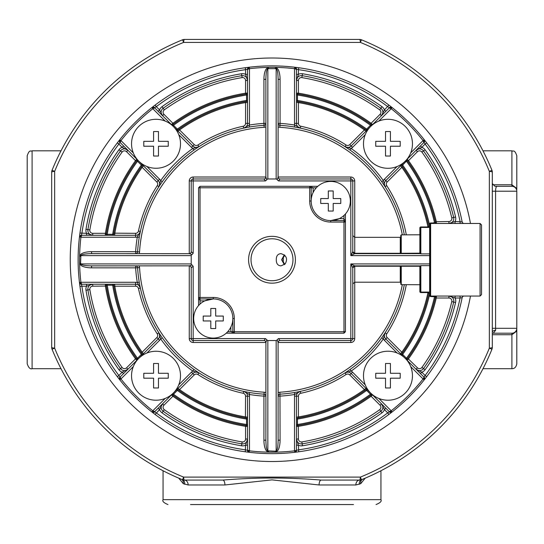 <?xml version="1.0" encoding="UTF-8"?>
<svg xmlns="http://www.w3.org/2000/svg" width="544" height="544" viewBox="0 0 544 544"><rect width="100%" height="100%" fill="white"/><g stroke="black" fill="none" stroke-linecap="round" stroke-linejoin="round"><path stroke-width="0.82" d="M190.502 504.56L353.498 504.56M355.851 484.976L319.076 484.976L272 479.883L224.924 484.976A4.896 2.115 90 0 0 222.809 480.08L184.382 480.08A4.896 0.85 -90 0 1 183.607 477.102L360.393 477.102A4.896 0.85 90 0 1 359.618 480.08A4.896 4.896 0 0 0 361.461 479.72L362.807 479.169A4.896 3.876 67.5 0 0 360.692 483.691L355.851 484.976A4.896 3.767 90 0 1 359.618 480.08L321.191 480.08C288.354 477.36 255.558 477.36 222.809 480.08L184.382 480.08A4.896 4.896 0 0 1 182.539 479.72A237.456 237.456 0 0 1 52.04 349.221L54.658 348.153A4.896 0.85 180 0 1 51.68 347.378A4.896 4.896 0 0 0 52.04 349.221A4.896 4.896 0 0 1 51.68 347.378L51.68 172.142A4.896 0.85 0 0 1 54.658 171.367L54.658 348.153A234.627 234.627 0 0 0 183.607 477.102L182.539 479.72L184.382 480.08A4.896 3.767 90 0 1 188.149 484.976L183.308 483.691L178.745 478.135M365.255 478.135L360.692 483.691M183.308 483.691A4.896 3.876 112.5 0 0 181.193 479.169L182.539 479.72A4.896 3.815 112.1 0 1 184.62 484.255M359.618 39.44A4.896 4.896 0 0 1 361.461 39.8A237.456 237.456 0 0 1 491.96 170.299A4.896 4.896 0 0 1 492.32 172.142L491.96 170.299L489.342 171.367A4.896 0.85 0 0 1 492.32 172.142L492.32 347.378A4.896 0.85 180 0 1 489.342 348.153L489.342 171.367A234.627 234.627 0 0 0 360.393 42.418L361.461 39.8A4.896 4.896 0 0 0 359.618 39.44L184.382 39.44A4.896 4.896 0 0 0 182.539 39.8L183.607 42.418A4.896 0.85 -90 0 1 184.382 39.44L359.618 39.44A4.896 0.85 90 0 1 360.393 42.418L183.607 42.418A234.627 234.627 0 0 0 54.658 171.367L52.04 170.299A4.896 4.896 0 0 0 51.68 172.142M492.32 183.525L494.952 186.32L497.216 186.32C496.196 186.3 495.652 187.932 495.584 191.216L492.32 191.216L492.32 181.805M516.8 341.258L516.8 328.304A4.896 4.896 0 0 1 511.904 333.2A4.896 4.896 0 0 0 516.8 328.304L516.8 191.216A4.896 4.896 0 0 0 511.904 186.32A4.896 4.896 0 0 1 516.8 191.216A4.896 4.896 0 0 0 511.904 186.32L497.216 186.32M511.904 186.32L511.904 184.79L516.147 187.972L516.147 188.768M516.8 189.618L516.8 155.72L516.8 189.618A4.896 3.298 180 0 0 516.147 187.972M516.8 191.216L495.584 191.216L495.584 328.304L492.32 328.304L492.32 332.098A4.896 1.999 0 0 1 495.679 330.201L495.584 328.304L516.8 328.304L516.8 363.8C516.174 367.091 514.542 368.723 511.904 368.696L511.904 333.2L492.32 333.2M516.147 330.752L516.147 331.548L511.904 334.73L492.32 334.73M495.679 330.201L493.408 332.996M52.04 170.299A237.456 237.456 0 0 1 182.539 39.8A237.456 237.456 0 0 0 52.04 170.299M491.96 349.221A237.456 237.456 0 0 1 361.461 479.72L360.393 477.102A234.627 234.627 0 0 0 489.342 348.153L491.96 349.221A4.896 4.896 0 0 0 492.32 347.378M32.096 150.824L32.096 368.696C30.212 369.376 28.58 367.744 27.2 363.8L27.2 155.72C29.614 148.92 30.627 151.817 32.096 150.824L61.01 150.824M470.465 223.468A201.756 201.756 0 0 0 215.553 66.062A201.756 201.756 0 0 0 292.686 460.455A201.756 201.756 0 0 0 470.465 296.052M480.08 296.052L480.08 223.468L481.549 224.937L481.549 294.583L480.08 296.052L430.63 296.052L430.141 295.562L430.141 223.958L430.63 223.468A0.49 0.49 0 0 0 430.141 223.958L429.651 223.958L429.651 225.481L430.141 225.481M480.08 223.468L430.63 223.468L430.63 296.541L435.533 296.813A0.979 0.979 0 0 1 436.485 296.052L436.261 298.01L435.309 297.792M430.141 294.039L429.651 294.039L430.1 292.373M428.652 292.482L428.067 292.094L428.815 293.257A0.979 0.979 0 0 0 427.863 292.074L427.863 292.563A0.49 0.49 0 0 1 427.965 292.577L428.815 293.257L429.719 293.08M400.765 282.69L400.275 282.193L400.275 266.227L400.765 266.37L400.765 284.158L401.254 284.655L419.859 284.73A0.49 0.49 0 0 1 420.349 285.219A0.49 0.49 0 0 0 419.859 284.73L419.859 291.584A0.979 0.979 0 0 0 420.838 292.563L427.863 292.563M419.859 284.73L419.859 266.24L421.403 265.649L419.859 265.866A0.49 0.483 180 0 1 420.349 266.349L420.349 291.584A0.49 0.49 0 0 0 420.838 292.074L429.651 292.074A0.49 0.49 0 0 1 430.141 292.563A0.49 0.49 0 0 0 429.651 292.074L429.651 265.649L421.403 265.649M401.254 284.655L401.254 266.24L419.859 266.24L419.859 265.88A0.49 0.49 0 0 1 420.349 266.37A0.49 0.49 0 0 0 419.859 265.88L354.742 265.88L354.742 266.227L400.275 266.227L400.275 265.88A0.49 0.49 0 0 1 400.765 266.37L401.254 265.88M400.275 282.193L354.742 282.193L352.784 283.927M294.413 392.523L294.739 394.454A136.598 136.598 0 0 1 280.078 396.12L278.12 396.12A1.958 1.958 0 0 1 279.963 394.162L280.078 440.178A11.363 3.917 -90 0 1 275.196 451.194L276.162 450.867C277.352 450.221 278.004 446.658 278.12 440.178L278.079 342.366A1.958 1.924 90 0 1 279.997 340.544L350.826 340.544A1.958 1.958 0 0 0 352.784 338.586L354.742 338.586L354.742 266.227L352.784 267.832M278.079 342.366L277.182 339.714L278.528 338.586L350.826 338.586L350.826 263.922L354.742 265.88L352.784 267.838L352.784 338.586A1.958 1.958 0 0 1 350.826 340.544L350.826 342.502A3.917 3.917 0 0 0 354.742 338.586M350.826 342.502L278.12 342.502A1.958 1.958 0 0 1 280.078 340.544M404.308 284.73A134.64 134.64 0 0 1 279.963 394.162L279.847 392.21A3.917 3.917 0 0 0 278.12 392.727M297.792 391.904L300.342 391.381L294.739 394.454A6.854 6.854 0 0 0 294.522 396.168L294.522 450.847A192.413 192.413 0 0 1 249.478 450.847L247.52 450.031L247.52 396.168L249.478 396.168A6.854 6.854 0 0 0 249.261 394.454L243.658 391.381A4.896 4.896 0 0 1 247.52 396.168L245.562 396.168L245.398 417.894L246.384 418.057L246.541 419.07L247.52 419.07M296.48 419.07L297.459 419.07L297.616 418.057L298.602 417.894L298.438 416.928L296.48 417.092A0.979 0.979 0 0 0 297.616 418.057A160.358 160.358 0 0 0 365.82 389.803L365.01 390.388L364.439 389.592L365.942 388.321A0.979 0.979 0 0 1 365.82 389.803L366.649 390.415L367.343 389.722L365.942 388.321M371.178 393.564L370.491 394.25L371.307 394.862A0.979 0.979 0 0 1 372.586 394.964L371.09 396.236L370.512 395.447M385.818 408.197L384.431 409.584L381.439 403.818L380.052 405.205L371.09 396.236A168.66 168.66 0 0 1 298.438 426.333L296.48 426.482A0.979 0.979 0 0 1 297.31 425.517L297.459 424.504L296.48 424.504M297.31 425.517A167.681 167.681 0 0 0 371.307 394.862A0.979 0.979 0 0 1 372.586 394.964M380.052 405.205A2.938 2.938 0 0 1 379.692 409.666A184.579 184.579 0 0 1 301.852 441.912A2.938 2.938 0 0 1 298.438 439.008L298.282 425.367M350.03 369.485L351.166 371.083L345.025 372.871A4.896 4.896 0 0 1 351.145 373.524L352.532 372.144A6.854 6.854 0 0 0 351.166 371.083A136.598 136.598 0 0 0 383.323 338.926L385.111 332.785L386.757 333.853A136.598 136.598 0 0 0 406.3 284.73M381.725 337.79L383.323 338.926A6.854 6.854 0 0 0 384.384 340.292L397.12 353.029M428.06 292.094L427.965 292.577A159.378 159.378 0 0 1 401.832 352.199L402.628 352.77L402.043 353.58A0.979 0.979 0 0 1 400.561 353.702L401.832 352.199L387.151 337.518A2.938 2.938 0 0 1 386.757 333.853M352.784 267.838A1.958 1.958 0 0 1 354.742 265.88A1.958 1.958 0 0 0 352.784 267.838L350.826 263.922L429.651 263.922L429.651 255.598L350.826 255.598L352.784 251.682L352.784 180.934A1.958 1.958 0 0 0 350.826 178.976L279.997 178.976L278.528 180.934L277.182 179.806A5.678 1.958 -90 0 0 276.162 178.976L267.838 178.976A5.678 1.958 90 0 0 266.818 179.806L265.472 180.934L264.003 178.976L193.174 178.976A1.958 1.958 0 0 0 191.216 180.934L191.216 251.763L193.174 253.232L192.046 254.578A5.678 1.958 180 0 0 191.216 255.598L191.216 263.922A5.678 1.958 0 0 0 192.046 264.942L193.174 266.288L191.216 267.757L191.216 338.586A1.958 1.958 0 0 0 193.174 340.544L264.003 340.544A1.958 1.924 -90 0 1 265.921 342.366L266.818 339.714A5.678 1.958 90 0 0 267.838 340.544L276.162 340.544A5.678 1.958 -90 0 0 277.182 339.714M278.528 338.586L279.997 340.544M275.196 451.194L267.838 450.867L267.838 340.544M267.838 450.867C266.648 450.221 265.996 446.658 265.88 440.178L265.921 342.366M263.922 340.544A1.958 1.958 0 0 1 265.88 342.502L193.174 342.502A3.917 3.917 0 0 1 189.258 338.586L191.216 338.586A1.958 1.958 0 0 0 193.174 340.544L193.174 342.502M191.216 267.838A1.958 1.958 0 0 0 189.258 265.88L189.258 338.586M139.55 267.607A132.682 132.682 0 0 0 264.153 392.21L263.922 396.12L265.88 396.12A1.958 1.958 0 0 0 264.037 394.162A134.64 134.64 0 0 1 137.598 267.723L135.64 267.838L135.64 265.88A1.958 1.958 0 0 1 137.598 267.723L139.55 267.607A3.917 3.917 0 0 0 139.033 265.88M191.216 267.757A1.958 1.924 0 0 0 189.394 265.839L91.582 265.88C85.102 265.764 81.539 265.112 80.893 263.922L191.216 263.922M139.856 285.552L140.379 288.102L137.306 282.499A136.598 136.598 0 0 1 135.64 267.838L91.582 267.838L91.582 265.88M196.792 371.436L198.975 372.871L192.834 371.083A136.598 136.598 0 0 1 160.677 338.926L158.889 332.785A4.896 4.896 0 0 1 158.236 338.905L159.616 340.292A6.854 6.854 0 0 0 160.677 338.926L162.275 337.79M246.208 391.904L243.658 391.381A4.896 4.896 0 0 1 247.52 396.168M139.237 282.173L137.306 282.499A6.854 6.854 0 0 0 135.592 282.282L80.913 282.282A192.413 192.413 0 0 1 80.913 237.238L81.729 235.28L135.592 235.28L135.592 233.322L113.866 233.158L113.703 234.144L112.69 234.301L112.69 235.28M112.69 284.24L112.69 285.219L113.703 285.376A0.979 0.979 0 0 1 114.668 284.24L114.832 286.198L113.866 286.362L113.703 285.376A160.358 160.358 0 0 0 141.957 353.58L141.372 352.77L142.168 352.199L143.439 353.702A0.979 0.979 0 0 1 141.957 353.58L141.345 354.409L142.038 355.103M136.313 358.272L135.524 358.85A168.66 168.66 0 0 1 105.427 286.198L105.278 284.24A0.979 0.979 0 0 1 106.243 285.07L107.256 285.219L107.256 284.24M106.243 285.07A167.681 167.681 0 0 0 136.898 359.067A0.979 0.979 0 0 1 136.796 360.346L135.524 358.85L126.555 367.812A2.938 2.938 0 0 1 122.094 367.452A184.579 184.579 0 0 1 89.848 289.612A2.938 2.938 0 0 1 92.752 286.198L106.393 286.042M138.196 358.938L137.51 358.251L136.898 359.067A0.979 0.979 0 0 1 136.796 360.346M193.97 369.485L192.834 371.083A6.854 6.854 0 0 0 191.468 372.144L178.731 384.88A24.48 24.48 0 0 0 158.433 351.376A24.48 24.48 0 0 0 131.546 375.734A24.48 24.48 0 0 0 180.03 380.535M176.657 389.722L177.351 390.415L178.18 389.803L178.99 390.388L179.561 389.592L178.058 388.321A0.979 0.979 0 0 0 178.18 389.803A160.358 160.358 0 0 0 246.384 418.057A0.979 0.979 0 0 0 247.52 417.092L245.562 416.928A159.378 159.378 0 0 1 179.561 389.592L194.242 374.911A2.938 2.938 0 0 1 197.907 374.517L198.975 372.871A4.896 4.896 0 0 0 192.855 373.524L154.537 411.842L158.182 408.197L159.569 409.584L162.561 403.818A4.896 4.896 0 0 0 163.166 411.257A186.538 186.538 0 0 0 241.835 443.843A4.896 4.896 0 0 0 247.52 439.008L245.562 445.203L245.29 451.792L249.247 452.302A1.958 1.958 0 0 1 247.52 450.357L245.562 449.854A191.923 191.923 0 0 1 156.278 412.869L154.537 411.842A1.958 1.958 0 0 1 151.939 411.998L151.885 411.951A193.882 193.882 0 0 1 119.809 379.875L119.762 379.821A1.958 1.958 0 0 1 119.918 377.223L118.891 375.482L117.327 376.666L119.762 379.821L119.918 377.223L158.236 338.905L156.849 337.518A2.938 2.938 0 0 0 157.243 333.853A136.598 136.598 0 0 1 138.462 288.517L140.379 288.102A4.896 4.896 0 0 0 135.592 284.24L81.403 284.24L86.557 284.24L86.557 286.198L92.752 284.24A4.896 4.896 0 0 0 87.917 289.925A186.538 186.538 0 0 0 120.503 368.594A4.896 4.896 0 0 0 127.942 369.199L126.555 367.812M247.52 424.504L246.541 424.504L246.69 425.517A0.979 0.979 0 0 1 247.52 426.482L245.562 426.333L245.718 425.367M173.488 395.447L172.91 396.236L171.414 394.964A0.979 0.979 0 0 1 172.693 394.862L173.509 394.25L172.822 393.564M172.693 394.862A167.681 167.681 0 0 0 246.69 425.517A0.979 0.979 0 0 1 247.52 426.482M249.587 392.523L249.261 394.454A136.598 136.598 0 0 0 263.922 396.12L263.922 440.178L265.88 440.178M264.003 340.544L265.472 338.586L266.818 339.714M189.394 265.839L192.046 264.942M91.582 267.838A11.363 3.917 0 0 1 80.566 262.956L80.893 263.922M80.566 262.956L80.893 255.598L191.216 255.598M192.046 254.578L189.394 253.681A1.958 1.924 180 0 0 191.216 251.763M80.566 256.564A11.363 3.917 180 0 1 91.582 251.682L91.582 253.64L189.394 253.681M91.582 253.64C85.102 253.756 81.539 254.408 80.893 255.598M189.258 180.934A3.917 3.917 0 0 1 193.174 177.018L193.174 178.976A1.958 1.958 0 0 0 191.216 180.934L189.258 180.934L189.258 253.64A1.958 1.958 0 0 0 191.216 251.682M264.003 178.976A1.958 1.924 -90 0 0 265.921 177.154L265.88 177.018A1.958 1.958 0 0 1 263.922 178.976M264.153 127.31A132.682 132.682 0 0 0 139.55 251.913L135.64 251.682L135.64 253.64A1.958 1.958 0 0 0 137.598 251.797A134.64 134.64 0 0 1 264.037 125.358L263.922 123.4L265.88 123.4A1.958 1.958 0 0 1 264.037 125.358L264.153 127.31A3.917 3.917 0 0 0 265.88 126.793M193.174 177.018L265.88 177.018L265.88 79.342C265.996 72.862 266.648 69.299 267.838 68.653L276.162 68.653C277.352 69.299 278.004 72.862 278.12 79.342L278.079 177.154A1.958 1.924 -90 0 0 279.997 178.976M246.208 127.616L243.658 128.139A134.64 134.64 0 0 0 198.975 146.649A4.896 4.896 0 0 1 192.855 145.996L191.468 147.376A6.854 6.854 0 0 0 192.834 148.437L198.975 146.649A4.896 4.896 0 0 1 192.855 145.996L154.537 107.678L156.278 106.651L155.094 105.087L151.939 107.522A1.958 1.958 0 0 1 154.537 107.678L151.939 107.522L152.925 108.61L154.768 107.909M139.856 233.968L140.379 231.418A4.896 4.896 0 0 1 135.592 235.28L135.592 237.238A6.854 6.854 0 0 0 137.306 237.021L140.379 231.418L138.462 231.003A136.598 136.598 0 0 1 157.243 185.667L158.889 186.735L160.677 180.594A136.598 136.598 0 0 1 192.834 148.437L193.97 150.035M249.587 126.997L249.261 125.066L243.658 128.139A4.896 4.896 0 0 0 247.52 123.352L247.52 69.163L247.52 74.317L245.562 74.317L247.52 80.512A4.896 4.896 0 0 0 241.835 75.677A186.538 186.538 0 0 0 163.166 108.263A4.896 4.896 0 0 0 162.561 115.702L163.948 114.315L172.91 123.284A168.66 168.66 0 0 1 245.562 93.187L245.718 94.153M247.52 100.45L246.541 100.45L246.384 101.463A0.979 0.979 0 0 1 247.52 102.428L245.562 102.592L245.398 101.626L246.384 101.463A160.358 160.358 0 0 0 178.18 129.717L178.99 129.132L179.561 129.928L178.058 131.199A0.979 0.979 0 0 1 178.18 129.717L177.351 129.105L176.657 129.798L178.058 131.199M163.948 114.315A2.938 2.938 0 0 1 164.308 109.854A184.579 184.579 0 0 1 242.148 77.608A2.938 2.938 0 0 1 245.562 80.512L245.562 93.187L247.52 93.038A0.979 0.979 0 0 1 246.69 94.003L246.541 95.016L247.52 95.016M246.69 94.003A167.681 167.681 0 0 0 172.693 124.658A0.979 0.979 0 0 1 171.414 124.556L172.91 123.284L173.488 124.073M172.822 125.956L173.509 125.27L172.693 124.658A0.979 0.979 0 0 1 171.414 124.556M162.275 181.73L160.677 180.594A6.854 6.854 0 0 0 159.616 179.228L146.88 166.491A24.48 24.48 0 0 0 173.332 161.092M142.038 164.417L141.345 165.111L141.957 165.94L141.372 166.75L142.168 167.321L143.439 165.818A0.979 0.979 0 0 0 141.957 165.94A160.358 160.358 0 0 0 113.703 234.144A0.979 0.979 0 0 0 114.668 235.28L114.832 233.322A159.378 159.378 0 0 1 142.168 167.321L156.849 182.002A2.938 2.938 0 0 1 157.243 185.667M107.256 235.28L107.256 234.301L106.243 234.45A0.979 0.979 0 0 1 105.278 235.28L105.427 233.322L106.393 233.478M136.313 161.248L135.524 160.67L136.796 159.174A0.979 0.979 0 0 1 136.898 160.453L137.51 161.269L138.196 160.582M136.898 160.453A167.681 167.681 0 0 0 106.243 234.45A0.979 0.979 0 0 1 105.278 235.28M139.237 237.347L137.306 237.021A136.598 136.598 0 0 0 135.64 251.682L91.582 251.682M265.921 177.154L266.818 179.806M277.182 179.806L278.079 177.154M350.826 177.018A3.917 3.917 0 0 1 354.742 180.934L352.784 180.934A1.958 1.958 0 0 0 350.826 178.976L350.826 177.018L278.12 177.018A1.958 1.958 0 0 0 280.078 178.976M430.141 255.598L429.651 255.598L429.651 253.871L421.403 253.871L420.349 253.171A0.49 0.49 0 0 1 419.859 253.64A0.49 0.483 180 0 0 420.349 253.171L400.275 253.293L400.275 237.327L354.742 237.327L352.784 235.593M354.742 180.934L354.742 253.293L352.784 251.682L354.742 253.64A1.958 1.958 0 0 1 352.784 251.682A1.958 1.958 0 0 0 354.742 253.64L350.826 255.598L350.826 180.934L352.784 180.934M400.275 237.327L400.765 236.83M400.765 253.15L400.765 235.362L401.254 234.865L419.859 234.79L420.349 234.301A0.49 0.49 0 0 1 419.859 234.79L419.859 227.936L420.349 227.936A0.49 0.49 0 0 1 420.838 227.446A0.49 0.49 0 0 0 420.349 227.936L420.349 253.171A0.49 0.49 0 0 1 419.859 253.64L354.742 253.64L354.742 253.293L400.275 253.293L400.275 253.64A0.49 0.49 0 0 0 400.765 253.15M402.329 234.865A132.682 132.682 0 0 0 279.847 127.31L280.078 123.4L278.12 123.4A1.958 1.958 0 0 0 279.963 125.358A134.64 134.64 0 0 1 404.308 234.79M406.3 234.79A136.598 136.598 0 0 0 386.757 185.667A2.938 2.938 0 0 1 387.151 182.002L401.832 167.321A159.378 159.378 0 0 1 427.965 226.943L428.815 226.263A160.358 160.358 0 0 0 402.043 165.94L402.628 166.75L401.832 167.321L400.561 165.818A0.979 0.979 0 0 1 402.043 165.94L402.655 165.111L401.962 164.417M420.838 253.66L420.838 226.957L427.863 226.957A0.49 0.49 0 0 0 427.965 226.943L428.06 227.426L428.815 226.263A160.358 160.358 0 0 0 402.043 165.94A0.979 0.979 0 0 0 400.561 165.818M383.676 184.552L385.111 186.735A4.896 4.896 0 0 1 385.764 180.615L384.384 179.228A6.854 6.854 0 0 0 383.323 180.594L385.111 186.735A4.896 4.896 0 0 1 385.764 180.615L424.082 142.297L425.109 144.038L426.673 142.854L424.238 139.699A1.958 1.958 0 0 1 424.082 142.297L420.437 145.942L421.824 147.329L416.058 150.321L417.445 151.708L408.476 160.67A168.66 168.66 0 0 1 436.261 221.51L436.485 223.468A0.979 0.979 0 0 1 435.533 222.707A167.681 167.681 0 0 0 407.102 160.453A0.979 0.979 0 0 1 407.204 159.174L408.476 160.67L407.687 161.248M297.792 127.616L300.342 128.139A4.896 4.896 0 0 1 296.48 123.352L294.522 123.352A6.854 6.854 0 0 0 294.739 125.066L300.342 128.139A4.896 4.896 0 0 1 296.48 123.352L296.48 69.163L298.438 69.666L298.71 67.728L294.753 67.218A1.958 1.958 0 0 1 296.48 69.163L294.685 67.211L294.685 68.68L296.48 69.489M381.725 181.73L383.323 180.594A136.598 136.598 0 0 0 351.166 148.437L345.025 146.649A4.896 4.896 0 0 0 351.145 145.996L389.463 107.678A1.958 1.958 0 0 1 392.061 107.522L392.115 107.569A193.882 193.882 0 0 1 424.191 139.645L424.082 142.297M350.03 150.035L351.166 148.437A6.854 6.854 0 0 0 352.532 147.376L365.269 134.64M365.01 129.132L365.82 129.717A160.358 160.358 0 0 0 297.616 101.463A0.979 0.979 0 0 0 296.48 102.428L298.438 102.592L298.602 101.626A160.358 160.358 0 0 1 365.01 129.132L364.439 129.928L365.942 131.199A0.979 0.979 0 0 0 365.82 129.717A160.358 160.358 0 0 0 297.616 101.463L298.602 101.626M297.616 101.463L297.459 100.45L296.48 100.45M367.343 129.798L366.649 129.105L365.82 129.717A0.979 0.979 0 0 1 365.942 131.199M296.48 95.016L297.459 95.016L297.31 94.003A0.979 0.979 0 0 1 296.48 93.038L298.438 93.187L298.282 94.153M371.307 124.658L370.491 125.27L371.178 125.956L372.586 124.556A0.979 0.979 0 0 1 371.307 124.658A167.681 167.681 0 0 0 297.31 94.003A0.979 0.979 0 0 1 296.48 93.038M370.512 124.073L371.09 123.284L372.586 124.556M294.413 126.997L294.739 125.066A136.598 136.598 0 0 0 280.078 123.4L280.078 79.342L278.12 79.342M421.403 253.871L419.859 253.654L419.859 234.79M392.115 107.569L391.197 108.712A192.413 192.413 0 0 1 423.048 140.563L410.686 152.925A24.48 24.48 0 0 0 390.388 119.422A24.48 24.48 0 0 0 363.494 143.786A24.48 24.48 0 0 0 411.985 148.587M405.287 126.473A24.48 24.48 0 0 0 378.835 121.074L391.197 108.712M375.734 141.338L385.526 141.338L385.526 131.546L390.422 131.546L390.422 141.338L400.214 141.338L400.214 146.234L390.422 146.234L390.422 156.026L385.526 156.026L385.526 146.234L375.734 146.234L375.734 141.338M296.48 74.317L298.438 74.317L298.438 69.666A191.923 191.923 0 0 1 387.722 106.651L389.463 107.678A1.958 1.958 0 0 1 392.061 107.522L388.906 105.087L384.431 109.936L381.439 115.702A4.896 4.896 0 0 0 380.834 108.263A186.538 186.538 0 0 0 302.165 75.677A4.896 4.896 0 0 0 296.48 80.512L298.438 80.512L298.438 93.187A168.66 168.66 0 0 1 371.09 123.284L380.052 114.315A2.938 2.938 0 0 0 379.692 109.854A184.579 184.579 0 0 0 301.852 77.608A2.938 2.938 0 0 0 298.438 80.512M381.439 115.702A4.896 4.896 0 0 0 380.834 108.263L381.976 106.672A6.854 6.854 0 0 1 384.431 109.936L385.818 111.323L381.439 115.702L380.052 114.315M381.976 106.672A188.496 188.496 0 0 0 302.484 73.746A6.854 6.854 0 0 0 298.438 74.317L296.48 80.512M275.196 68.326A11.363 3.917 -90 0 1 280.078 79.342M268.804 68.326A11.363 3.917 90 0 0 263.922 79.342L265.88 79.342M158.182 111.323L159.569 109.936L162.561 115.702M180.03 148.587A24.48 24.48 0 0 0 158.433 119.422A24.48 24.48 0 0 0 131.546 143.786A24.48 24.48 0 0 0 180.03 148.587A24.48 24.48 0 0 0 178.731 134.64L191.468 147.376M143.786 141.338L153.578 141.338L153.578 131.546L158.474 131.546L158.474 141.338L168.266 141.338L168.266 146.234L158.474 146.234L158.474 156.026L153.578 156.026L153.578 146.234L143.786 146.234L143.786 141.338M119.762 139.699L119.918 142.297A1.958 1.958 0 0 1 119.762 139.699L117.327 142.854L118.891 144.038L119.918 142.297A1.958 1.958 0 0 1 119.762 139.699L120.85 140.685L120.149 142.528L158.236 180.615A4.896 4.896 0 0 1 158.889 186.735M126.555 151.708A2.938 2.938 0 0 0 122.094 152.068A184.579 184.579 0 0 0 89.848 229.908A2.938 2.938 0 0 0 92.752 233.322L105.427 233.322A168.66 168.66 0 0 1 135.524 160.67L126.555 151.708L127.942 150.321A4.896 4.896 0 0 0 120.503 150.926A186.538 186.538 0 0 0 87.917 229.595A4.896 4.896 0 0 0 92.752 235.28L86.557 233.322L79.968 233.05L79.458 237.007A1.958 1.958 0 0 1 81.403 235.28L81.906 233.322A191.923 191.923 0 0 1 118.891 144.038L122.176 147.329L127.942 150.321A4.896 4.896 0 0 0 120.503 150.926A186.538 186.538 0 0 0 87.917 229.595L85.986 229.276A6.854 6.854 0 0 0 86.557 233.322L86.557 235.28L81.729 235.28M122.094 152.068L118.912 149.784A6.854 6.854 0 0 1 122.176 147.329L123.563 145.942M119.918 377.223L123.563 373.578L122.176 372.191L127.942 369.199M173.332 358.428A24.48 24.48 0 0 0 146.88 353.029L159.616 340.292M143.786 373.286L153.578 373.286L153.578 363.494L158.474 363.494L158.474 373.286L168.266 373.286L168.266 378.182L158.474 378.182L158.474 387.974L153.578 387.974L153.578 378.182L143.786 378.182L143.786 373.286M249.315 450.84L249.247 452.302L247.52 450.357L247.52 445.203L245.562 445.203A6.854 6.854 0 0 1 241.516 445.774A188.496 188.496 0 0 1 162.024 412.848L163.166 411.257A186.538 186.538 0 0 0 241.835 443.843L241.516 445.774M268.804 451.194A11.363 3.917 90 0 1 263.922 440.178M280.078 440.178L278.12 440.178M300.757 393.298A2.938 2.938 0 0 0 298.438 396.168L296.48 396.168A4.896 4.896 0 0 1 300.342 391.381L300.757 393.298A136.598 136.598 0 0 0 346.093 374.517L345.025 372.871A4.896 4.896 0 0 1 351.145 373.524L389.463 411.842L387.722 412.869L388.906 414.433L392.061 411.998A1.958 1.958 0 0 1 389.463 411.842L392.115 411.951L391.075 410.91L389.232 411.611M298.438 439.008L296.48 439.008A4.896 4.896 0 0 0 302.165 443.843L302.484 445.774A188.496 188.496 0 0 0 381.976 412.848A6.854 6.854 0 0 0 384.431 409.584L387.722 412.869A191.923 191.923 0 0 1 298.438 449.854L296.48 450.357A1.958 1.958 0 0 1 294.753 452.302L294.685 450.84L296.48 450.357A1.958 1.958 0 0 1 294.753 452.302L298.71 451.792L298.438 445.203L296.48 439.008A4.896 4.896 0 0 0 302.165 443.843A186.538 186.538 0 0 0 380.834 411.257A4.896 4.896 0 0 0 381.439 403.818M302.484 445.774A6.854 6.854 0 0 1 298.438 445.203L296.48 445.203M423.15 378.835L424.082 377.223A1.958 1.958 0 0 1 424.238 379.821L423.048 378.957A192.413 192.413 0 0 1 391.197 410.808L378.835 398.446A24.48 24.48 0 0 0 405.287 393.047M411.985 370.933A24.48 24.48 0 0 0 363.494 375.734A24.48 24.48 0 0 0 390.388 400.098A24.48 24.48 0 0 0 410.686 366.595L423.048 378.957M375.734 373.286L385.526 373.286L385.526 363.494L390.422 363.494L390.422 373.286L400.214 373.286L400.214 378.182L390.422 378.182L390.422 387.974L385.526 387.974L385.526 378.182L375.734 378.182L375.734 373.286M423.851 376.992L385.764 338.905A4.896 4.896 0 0 1 385.111 332.785M401.962 355.103L402.655 354.409L402.043 353.58A160.358 160.358 0 0 0 428.815 293.257A160.358 160.358 0 0 1 402.043 353.58A0.979 0.979 0 0 1 400.561 353.702M311.086 186.32L312.616 187.857L311.236 187.857L309.699 186.32L309.699 187.789L311.168 187.789L311.168 201.008A19.584 19.584 0 0 0 330.752 220.592L343.971 220.592L343.971 222.061L330.752 222.061A21.053 21.053 0 0 1 309.699 201.008L309.699 187.789L200.029 187.789L200.029 186.32L317.798 186.32M343.706 186.32L345.202 187.789M316.302 187.789L313.126 187.789L313.126 192.474M312.616 187.857L313.126 187.789M311.168 201.008A19.584 19.584 0 0 0 330.752 220.592A19.584 19.584 0 0 0 350.336 201.008A19.584 19.584 0 0 0 330.752 181.424A19.584 19.584 0 0 0 311.168 201.008L309.699 201.008M333.2 190.971L333.2 198.56L340.789 198.56L340.789 203.456L333.2 203.456L333.2 211.045L328.304 211.045L328.304 203.456L320.715 203.456L320.715 198.56L328.304 198.56L328.304 190.971L333.2 190.971M234.301 318.512L234.301 331.731L343.971 331.731L343.971 222.061L345.44 222.061L345.44 331.731L343.971 333.2L234.301 333.2L232.832 331.731L232.832 318.512A19.584 19.584 0 0 0 213.248 298.928A19.584 19.584 0 0 0 208.61 337.538A19.584 19.584 0 0 0 232.832 318.512A19.584 19.584 0 0 0 213.248 298.928L200.029 298.928L200.029 297.459L213.248 297.459A21.053 21.053 0 0 1 234.301 318.512L232.832 318.512M198.56 187.789L200.029 187.789L200.029 297.459L198.56 297.459L198.56 187.789L200.029 186.32M272 236.341A23.419 23.419 0 0 0 251.722 271.47A23.419 23.419 0 0 0 292.278 271.47A23.419 23.419 0 0 0 272 236.341M272 238.789A20.971 20.971 0 0 0 253.837 270.246A20.971 20.971 0 0 0 290.163 270.246A20.971 20.971 0 0 0 272 238.789M285.165 263.935C287.932 258.89 286.538 255.456 280.983 253.64C277.794 253.878 276.223 255.918 276.284 259.76C276.25 263.609 277.821 265.649 280.996 265.873L285.165 263.935M284.356 264.69L281.602 259.76L284.349 254.837M284.913 255.326A6.12 6.12 0 0 0 284.913 264.187M283.023 259.76L283.268 258.026L283.268 261.494L283.023 259.76M215.696 308.475L215.696 316.064L223.285 316.064L223.285 320.96L215.696 320.96L215.696 328.549L210.8 328.549L210.8 320.96L203.211 320.96L203.211 316.064L210.8 316.064L210.8 308.475L215.696 308.475M232.764 331.663L231.384 331.663L232.914 333.2L234.301 333.2L234.301 331.731L232.832 331.731M213.248 297.459L213.248 298.928L204.714 300.886L200.029 300.886L200.097 298.996L198.56 297.459L198.56 305.558M200.029 300.886L200.029 304.062M200.029 332.962L198.798 331.731M227.698 331.731L230.874 331.731L230.874 327.046M231.384 331.663L230.874 331.731M343.971 220.592L345.44 222.061L345.44 220.674L343.903 219.144L343.903 220.524M330.752 222.061L330.752 220.592L339.286 218.634L343.971 218.634L343.903 219.144M343.971 218.634L343.971 215.458M345.44 331.731L343.971 331.731L343.971 333.2M232.914 333.2L226.202 333.2M345.44 213.962L345.44 220.674M420.838 227.446L429.651 227.446A0.49 0.49 0 0 0 430.141 226.957M427.863 226.957L427.863 227.446A0.979 0.979 0 0 0 428.815 226.263L429.719 226.44L429.651 225.481A161.337 161.337 0 0 0 402.655 165.111L407.102 160.453A167.681 167.681 0 0 1 435.533 222.707L434.479 222.489A166.702 166.702 0 0 0 406.49 161.269L405.804 160.582M430.1 227.147L429.719 226.44M435.309 221.728L448.909 221.51A2.938 2.938 0 0 0 451.772 217.906L453.676 217.457A186.538 186.538 0 0 0 423.497 150.926A4.896 4.896 0 0 0 416.058 150.321A4.896 4.896 0 0 1 423.497 150.926L421.906 152.068A184.579 184.579 0 0 1 451.772 217.906M423.048 140.563L423.851 142.528M391.075 108.61L389.232 107.909M249.247 67.218L247.52 69.163A1.958 1.958 0 0 1 249.247 67.218L245.29 67.728L245.562 69.666L247.52 69.163A1.958 1.958 0 0 1 249.247 67.218L249.478 68.673A192.413 192.413 0 0 1 294.522 68.673L294.685 68.68M249.315 68.68L247.52 69.489M120.85 140.685L120.952 140.563A192.413 192.413 0 0 1 152.803 108.712L152.925 108.61M79.458 282.513L81.403 284.24A1.958 1.958 0 0 1 79.458 282.513L79.968 286.47L81.906 286.198L81.403 284.24A1.958 1.958 0 0 1 79.458 282.513L80.913 282.282M80.92 282.445L81.729 284.24M151.885 411.951L152.803 410.808A192.413 192.413 0 0 1 120.952 378.957L120.149 376.992M152.925 410.91L154.768 411.611M294.522 396.168L296.48 396.168L296.48 450.031M420.437 373.578L421.824 372.191L416.058 369.199A4.896 4.896 0 0 0 423.497 368.594A186.538 186.538 0 0 0 453.676 302.063A4.896 4.896 0 0 0 448.909 296.052L436.485 296.052A0.979 0.979 0 0 0 435.533 296.813A167.681 167.681 0 0 1 407.102 359.067L406.49 358.251L405.804 358.938M424.238 379.821L426.673 376.666L425.109 375.482L424.082 377.223A1.958 1.958 0 0 1 424.238 379.821L424.082 377.223M407.687 358.272L417.445 367.812A2.938 2.938 0 0 0 421.906 367.452A184.579 184.579 0 0 0 451.772 301.614A2.938 2.938 0 0 0 448.909 298.01L436.261 298.01A168.66 168.66 0 0 1 408.476 358.85L407.204 360.346A0.979 0.979 0 0 1 407.102 359.067A167.681 167.681 0 0 0 435.533 296.813M430.141 263.922L429.651 263.922L429.651 265.649L430.141 265.948M429.651 227.446L429.651 253.871L430.141 253.572M455.104 223.468L455.104 221.51L448.909 223.468A4.896 4.896 0 0 0 453.676 217.457L455.586 217.015A188.496 188.496 0 0 0 425.088 149.784A6.854 6.854 0 0 0 421.824 147.329L425.109 144.038A191.923 191.923 0 0 1 460.074 221.51L460.074 223.468M433.146 222.979L434.479 222.489L433.146 223.468L433.146 222.979L430.63 222.979A0.979 0.979 0 0 0 429.651 223.958M464.066 223.468A1.958 1.958 0 0 1 462.148 221.891L455.104 221.51A6.854 6.854 0 0 0 455.586 217.015M462.148 221.891L462.658 222.87L462.148 221.891A193.882 193.882 0 0 0 424.966 140.631A193.882 193.882 0 0 1 426.673 142.854M423.15 140.685L424.191 139.645M392.061 107.522L389.463 107.678M388.906 105.087A193.882 193.882 0 0 1 391.129 106.794A193.882 193.882 0 0 0 295.922 67.361A193.882 193.882 0 0 1 298.71 67.728M249.315 67.211A193.882 193.882 0 0 1 294.685 67.211M245.29 67.728A193.882 193.882 0 0 1 248.078 67.361A193.882 193.882 0 0 0 152.871 106.794A193.882 193.882 0 0 1 155.094 105.087M119.809 139.645A193.882 193.882 0 0 1 151.885 107.569M117.327 142.854A193.882 193.882 0 0 1 119.034 140.631A193.882 193.882 0 0 0 79.601 235.838A193.882 193.882 0 0 1 79.968 233.05M80.92 237.075L79.458 237.007L81.403 235.28M79.451 282.445A193.882 193.882 0 0 1 79.451 237.075M79.968 286.47A193.882 193.882 0 0 1 79.601 283.682A193.882 193.882 0 0 0 119.034 378.889A193.882 193.882 0 0 1 117.327 376.666M120.85 378.835L119.809 379.875M151.939 411.998L154.537 411.842A1.958 1.958 0 0 1 151.939 411.998L155.094 414.433L159.569 409.584A6.854 6.854 0 0 0 162.024 412.848M155.094 414.433A193.882 193.882 0 0 1 152.871 412.726A193.882 193.882 0 0 0 248.078 452.159A193.882 193.882 0 0 1 245.29 451.792M294.685 452.309A193.882 193.882 0 0 1 249.315 452.309M294.753 452.302L296.48 450.357M298.71 451.792A193.882 193.882 0 0 1 295.922 452.159A193.882 193.882 0 0 0 391.129 412.726A193.882 193.882 0 0 1 388.906 414.433M424.191 379.875A193.882 193.882 0 0 1 392.115 411.951M426.673 376.666A193.882 193.882 0 0 1 424.966 378.889A193.882 193.882 0 0 0 462.148 297.629A1.958 1.958 0 0 1 464.066 296.052L460.074 296.052L460.074 298.01L462.148 297.629L462.658 296.65L462.148 297.629M455.104 298.01L448.909 296.052L455.104 296.052L455.104 298.01L460.074 298.01A191.923 191.923 0 0 1 425.109 375.482L421.824 372.191A6.854 6.854 0 0 0 425.088 369.736A188.496 188.496 0 0 0 455.586 302.505A6.854 6.854 0 0 0 455.104 298.01M430.63 296.052A0.49 0.49 0 0 1 430.141 295.562L429.651 295.562L429.651 294.039A161.337 161.337 0 0 1 402.655 354.409L406.49 358.251A166.702 166.702 0 0 0 434.479 297.031L433.146 296.052L433.146 296.541M460.074 296.052L455.104 296.052M359.38 484.255A4.896 3.815 67.9 0 1 361.461 479.72L359.618 480.08L321.191 480.08A4.896 2.115 90 0 0 319.076 484.976M167.96 504.56C163.724 502.826 162.092 501.194 163.064 499.664L380.936 499.664C381.908 501.194 380.276 502.826 376.04 504.56M224.924 484.976L188.149 484.976M184.382 39.44A4.896 4.896 0 0 0 182.539 39.8M361.461 39.8A237.456 237.456 0 0 1 491.96 170.299A4.896 4.896 0 0 1 492.32 172.142M516.147 331.548A4.896 3.298 0 0 0 516.8 329.902M492.565 184.79L511.904 184.79L511.904 150.824C513.352 151.762 514.474 149.029 516.8 155.72M402.329 284.655A132.682 132.682 0 0 1 279.847 392.21M420.838 292.563L420.838 292.074A0.49 0.49 0 0 1 420.349 291.584L419.859 291.584M352.784 338.586L350.826 338.586L350.826 340.544M346.093 374.517A2.938 2.938 0 0 1 349.758 374.911L351.145 373.524M298.438 396.168L298.438 416.928A159.378 159.378 0 0 0 364.439 389.592L349.758 374.911M296.48 417.092A0.979 0.979 0 0 0 297.616 418.057A160.358 160.358 0 0 0 365.82 389.803M297.459 419.07A161.337 161.337 0 0 0 366.649 390.415L370.491 394.25A166.702 166.702 0 0 1 297.459 424.504L297.459 419.07M379.692 409.666L380.834 411.257A186.538 186.538 0 0 1 302.165 443.843L301.852 441.912M384.384 340.292L387.151 337.518M420.838 292.074L420.838 265.86M276.162 450.867L276.162 340.544M264.153 392.21A3.917 3.917 0 0 1 265.88 392.727M193.174 340.544L193.174 338.586L265.472 338.586M191.216 338.586L193.174 338.586L193.174 266.288M243.658 391.381L243.243 393.298A136.598 136.598 0 0 1 197.907 374.517M157.243 333.853L158.889 332.785A4.896 4.896 0 0 1 158.236 338.905M135.592 282.282L135.592 286.198A2.938 2.938 0 0 1 138.462 288.517M135.592 286.198L114.832 286.198A159.378 159.378 0 0 0 142.168 352.199L156.849 337.518M114.668 284.24A0.979 0.979 0 0 0 113.703 285.376A160.358 160.358 0 0 0 141.957 353.58M112.69 285.219A161.337 161.337 0 0 0 141.345 354.409L137.51 358.251A166.702 166.702 0 0 1 107.256 285.219L112.69 285.219M92.752 286.198L92.752 284.24A4.896 4.896 0 0 0 87.917 289.925L89.848 289.612M85.986 290.244A188.496 188.496 0 0 0 118.912 369.736A6.854 6.854 0 0 0 122.176 372.191L118.891 375.482A191.923 191.923 0 0 1 81.906 286.198L86.557 286.198A6.854 6.854 0 0 0 85.986 290.244L87.917 289.925A186.538 186.538 0 0 0 120.503 368.594L122.094 367.452M194.242 374.911L191.468 372.144M243.243 393.298A2.938 2.938 0 0 1 245.562 396.168M178.058 388.321A0.979 0.979 0 0 0 178.18 389.803A160.358 160.358 0 0 0 246.384 418.057M177.351 390.415A161.337 161.337 0 0 0 246.541 419.07L246.541 424.504A166.702 166.702 0 0 1 173.509 394.25L177.351 390.415M164.308 409.666A184.579 184.579 0 0 0 242.148 441.912A2.938 2.938 0 0 0 245.562 439.008L245.562 426.333A168.66 168.66 0 0 1 172.91 396.236L163.948 405.205L162.561 403.818A4.896 4.896 0 0 0 163.166 411.257L164.308 409.666A2.938 2.938 0 0 1 163.948 405.205M242.148 441.912L241.835 443.843M245.562 439.008L247.52 439.008M139.55 251.913A3.917 3.917 0 0 1 139.033 253.64M265.472 180.934L193.174 180.934L193.174 178.976M193.174 253.232L193.174 180.934L191.216 180.934M198.975 146.649A134.64 134.64 0 0 1 243.658 128.139L243.243 126.222A136.598 136.598 0 0 0 197.907 145.003L198.975 146.649A4.896 4.896 0 0 1 192.855 145.996L194.242 144.609A2.938 2.938 0 0 0 197.907 145.003M263.922 79.342L263.922 123.4A136.598 136.598 0 0 0 249.261 125.066A6.854 6.854 0 0 0 249.478 123.352L245.562 123.352A2.938 2.938 0 0 1 243.243 126.222M245.562 123.352L245.562 102.592A159.378 159.378 0 0 0 179.561 129.928L194.242 144.609M247.52 102.428A0.979 0.979 0 0 0 246.384 101.463A160.358 160.358 0 0 0 178.18 129.717M246.541 100.45A161.337 161.337 0 0 0 177.351 129.105L173.509 125.27A166.702 166.702 0 0 1 246.541 95.016L246.541 100.45M245.562 80.512L247.52 80.512A4.896 4.896 0 0 0 241.835 75.677L242.148 77.608M241.516 73.746A188.496 188.496 0 0 0 162.024 106.672A6.854 6.854 0 0 0 159.569 109.936L156.278 106.651A191.923 191.923 0 0 1 245.562 69.666L245.562 74.317A6.854 6.854 0 0 0 241.516 73.746L241.835 75.677A186.538 186.538 0 0 0 163.166 108.263L164.308 109.854M159.616 179.228L156.849 182.002M138.462 231.003A2.938 2.938 0 0 1 135.592 233.322M143.439 165.818A0.979 0.979 0 0 0 141.957 165.94A160.358 160.358 0 0 0 113.703 234.144M141.345 165.111A161.337 161.337 0 0 0 112.69 234.301L107.256 234.301A166.702 166.702 0 0 1 137.51 161.269L141.345 165.111M89.848 229.908L87.917 229.595M92.752 233.322L92.752 235.28M267.838 178.976L267.838 68.653M276.162 178.976L276.162 68.653M401.254 253.64L401.254 234.865M386.757 185.667L385.111 186.735M279.847 127.31A3.917 3.917 0 0 1 278.12 126.793M278.528 180.934L350.826 180.934L350.826 178.976M419.859 227.936A0.979 0.979 0 0 1 420.838 226.957M387.151 182.002L385.764 180.615M346.093 145.003A2.938 2.938 0 0 0 349.758 144.609L364.439 129.928A159.378 159.378 0 0 0 298.438 102.592L298.438 123.352L296.48 123.352A4.896 4.896 0 0 0 300.342 128.139L300.757 126.222A136.598 136.598 0 0 1 346.093 145.003L345.025 146.649M349.758 144.609L352.532 147.376M300.757 126.222A2.938 2.938 0 0 1 298.438 123.352M366.649 129.105A161.337 161.337 0 0 0 297.459 100.45L297.459 95.016A166.702 166.702 0 0 1 370.491 125.27L366.649 129.105M301.852 77.608L302.165 75.677A186.538 186.538 0 0 1 380.834 108.263L379.692 109.854M427.863 227.446A0.979 0.979 0 0 0 428.815 226.263M397.12 166.491L384.384 179.228M302.165 75.677L302.484 73.746M163.166 108.263L162.024 106.672M118.912 149.784A188.496 188.496 0 0 0 85.986 229.276M140.379 231.418A4.896 4.896 0 0 1 135.592 235.28M120.503 368.594L118.912 369.736M380.834 411.257L381.976 412.848M365.269 384.88L352.532 372.144M200.097 300.376L198.56 298.846M417.445 151.708A2.938 2.938 0 0 1 421.906 152.068M423.497 150.926L425.088 149.784M294.522 68.673L294.522 123.352M249.478 123.352L249.478 68.673M152.803 108.712L165.165 121.074M133.314 152.925L120.952 140.563M80.913 237.238L135.592 237.238M120.952 378.957L133.314 366.595M165.165 398.446L152.803 410.808M249.478 450.847L249.478 396.168M421.906 367.452L425.088 369.736M451.772 301.614L455.586 302.505M417.445 367.812L416.058 369.199M407.204 360.346A0.979 0.979 0 0 1 407.102 359.067M448.909 223.468L448.909 221.51M430.63 222.979L430.63 223.468M448.909 298.01L448.909 296.052M429.651 295.562A0.979 0.979 0 0 0 430.63 296.541M436.485 223.468A0.979 0.979 0 0 1 435.533 222.707M380.936 499.664L380.936 470.75M163.064 499.664L163.064 470.75M492.32 332.098L492.32 333.016M511.904 150.824L482.99 150.824M511.904 368.696L482.99 368.696M32.096 368.696L61.01 368.696M428.692 292.536L428.828 292.903M354.736 265.88L353.376 266.438M300.03 391.449L298.132 391.836M346.916 371.634L345.297 372.701M384.941 333.057L383.874 334.676M140.311 287.79L139.924 285.892M160.126 334.676L159.059 333.057M198.703 372.701L197.084 371.634M245.868 391.836L243.97 391.449M243.97 128.071L245.868 127.684M197.084 147.886L198.703 146.819M159.059 186.463L160.126 184.844M139.924 233.628L140.311 231.73M353.376 253.082L354.736 253.64M428.06 227.426L428.638 227.059M383.874 184.844L384.941 186.463M345.297 146.819L346.916 147.886M298.132 127.684L300.03 128.071"/></g></svg>

